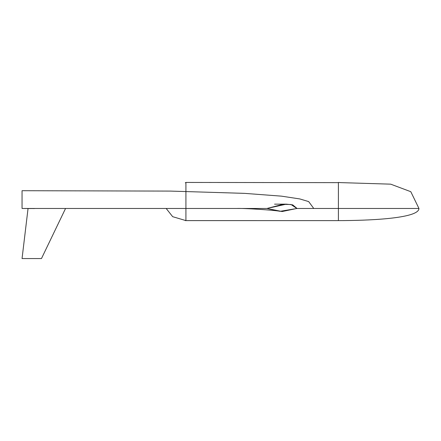 <?xml version="1.0" encoding="UTF-8"?>
<svg xmlns="http://www.w3.org/2000/svg" width="441" height="441" viewBox="0 0 441 441"><rect width="100%" height="100%" fill="white"/><g stroke="black" fill="none" stroke-linecap="round" stroke-linejoin="round"><path stroke-width="0.66" d="M338.401 208.466L338.401 220.61C365.556 220.61 418.95 218.852 418.95 208.466L338.401 208.466L418.95 208.466L410.792 191.692L390.698 184.162L340.937 182.629L390.698 184.162L410.792 191.692L418.95 208.466C418.95 218.852 365.556 220.61 338.401 220.61L338.401 208.466L296.848 208.466L338.401 208.466L338.401 182.646L338.401 208.466M236.878 208.466L22.05 208.466L22.05 190.71L22.05 208.466L266.998 208.466L282.113 211.537L296.848 208.466L291.01 204.508L282.824 204.326L266.998 208.466L185.92 208.466L185.92 220.61L172.668 216.68L166.174 208.466L172.668 216.68L185.92 220.61L185.92 182.646L185.92 208.466L236.878 208.466C243.95 208.158 274.456 210.103 280.134 211.305L297.08 208.466L292.67 204.856L286.374 204.15L266.998 208.466L280.134 211.305M185.92 220.61L338.401 220.61L185.198 220.594M296.848 208.466L313.76 208.466L308.667 201.592L299.803 198.935L281.479 196.151L244.507 193.362L170.38 191.091L22.05 190.71L170.38 191.091L244.507 193.362L281.479 196.151L299.803 198.935L308.667 201.592L313.76 208.466L296.848 208.466M25.054 233.515L22.05 258.558L41.471 258.558L22.05 258.558L41.471 258.558L22.05 258.558L28.053 208.466M338.401 182.646L185.92 182.442L185.27 182.817M22.833 208.472L34.541 208.543M22.86 208.472L23.775 208.483M23.831 208.483L24.894 208.494M24.95 208.494L26.157 208.51M27.177 208.521L28.086 208.532M28.13 208.532L30.357 208.549M296.771 208.527L297.08 208.466M286.374 204.15L274.561 204.15M41.471 258.558L65.555 208.466M340.937 182.629L338.401 182.442"/></g></svg>

